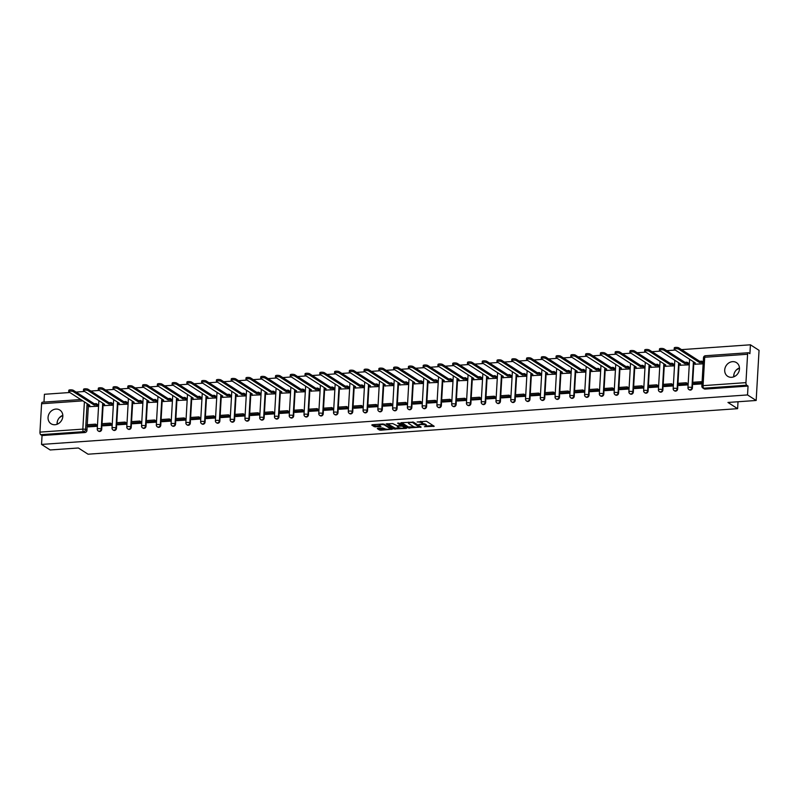 <?xml version="1.0" encoding="UTF-8"?>
<svg xmlns="http://www.w3.org/2000/svg" width="799" height="799" viewBox="0 0 799 799"><rect width="100%" height="100%" fill="white"/><g stroke="black" fill="none" stroke-linecap="round" stroke-linejoin="round"><path stroke-width="1.2" d="M422.351 423.54A3.276 0.879 -176.7 0 1 425.448 424.219L426.087 424.629A3.276 0.879 -176.7 0 1 426.386 425.018L426.326 426.027A3.276 0.879 -176.7 0 1 424.419 426.716L434.207 426.276L426.446 421.233L417.098 422.012A3.276 0.879 -176.7 0 1 421.433 422.671L422.072 423.09A3.276 0.879 -176.7 0 1 422.361 423.48A3.276 0.879 -176.7 0 1 420.454 424.169L418.826 424.499L421.053 424.549A3.276 0.879 -176.7 0 1 425.388 425.218L426.027 425.627A3.276 0.879 -176.7 0 1 426.326 426.027L433.138 425.527M731.644 377.298A8.13 7.071 -57.3 0 0 739.045 371.205A8.13 7.071 -57.3 0 0 736.488 362.636A8.13 7.071 -57.3 0 0 732.543 361.657A8.13 7.071 -57.3 0 0 725.142 367.75A8.13 7.071 -57.3 0 0 727.699 376.319A8.13 7.071 -57.3 0 0 731.644 377.298M54.991 424.728A8.13 7.071 -57.3 0 0 62.392 418.626A8.13 7.071 -57.3 0 0 59.835 410.057A8.13 7.071 -57.3 0 0 55.89 409.078A8.13 7.071 -57.3 0 0 48.489 415.18A8.13 7.071 -57.3 0 0 51.046 423.75A8.13 7.071 -57.3 0 0 54.991 424.728M377.777 428.264L377.278 428.604L379.425 429.982L380.783 430.192L392.339 429.213L383.23 423.959L372.274 424.728L371.765 425.068L374.361 426.736L380.414 426.616L381.003 426.396L379.625 425.448A2.737 0.739 -176.7 0 1 379.375 425.118A2.737 0.739 -176.7 0 1 381.552 424.519A2.737 0.739 -176.7 0 1 384.599 425.098L389.642 428.334A2.737 0.739 -176.7 0 1 389.892 428.673A2.737 0.739 -176.7 0 1 387.715 429.263A2.737 0.739 -176.7 0 1 384.669 428.683L382.471 427.934L377.777 428.264M745.946 382.641L747.584 354.257A2.087 0.869 86 0 1 748.303 352.739A2.087 0.869 86 0 1 748.563 352.808L749.911 353.677L750.421 344.798L759.05 350.342L756.164 400.479L727.949 402.456L737.617 408.669L88.04 454.202L78.372 447.989L50.167 449.967L41.538 444.424L747.534 394.936L748.044 386.067L746.695 385.198L703.819 388.204A2.087 1.818 122.7 0 1 702.8 387.954L704.149 388.823A2.087 1.818 122.7 0 0 705.157 389.073L703.819 388.204A2.087 0.869 86 0 1 703.06 385.647L745.946 382.641A2.087 0.869 86 0 0 746.695 385.198M756.164 400.479L747.534 394.936M408.329 427.964L421.153 427.066L413.483 422.142L401.168 422.701L400.669 423.041L408.329 427.964L408.379 426.956L414.162 426.856M406.192 428.414L393.877 428.973L386.127 423.929L392.768 423.59L397.233 425.797L400.938 425.368L397.612 423.16L398.911 423.071L406.701 428.074L406.192 428.414L406.232 427.775M62.821 415.34A8.13 7.071 -57.3 0 0 57.079 424.269M739.465 367.91A8.13 7.071 -57.3 0 0 733.732 376.838M88.349 405.862L87.261 424.728M87.181 426.117L86.941 430.401L85.593 429.542A2.087 1.818 122.7 0 1 83.585 431.68L40.699 434.686A2.087 0.869 -94 0 1 39.95 432.119L41.588 403.745A2.087 0.869 -94 0 1 42.307 402.217L80.749 399.53M750.421 344.798L681.537 349.632M675.285 350.072L666.766 350.661M660.513 351.101L651.994 351.7M645.742 352.139L637.232 352.739M630.98 353.168L622.461 353.767M616.209 354.207L607.699 354.806M601.447 355.245L592.928 355.845M586.676 356.274L578.156 356.873M571.904 357.313L563.395 357.912M557.143 358.352L548.623 358.941M542.371 359.38L533.862 359.979M527.61 360.419L519.09 361.018M512.838 361.458L504.319 362.047M498.067 362.486L489.557 363.086M483.305 363.525L474.786 364.124M468.534 364.554L460.024 365.153M453.772 365.592L445.253 366.192M439.001 366.631L430.491 367.22M424.239 367.66L415.72 368.259M409.468 368.699L400.948 369.298M394.696 369.737L386.187 370.327M379.934 370.766L371.415 371.365M365.163 371.805L356.654 372.404M350.401 372.843L341.882 373.433M335.63 373.872L327.111 374.471M320.858 374.911L312.349 375.51M306.097 375.939L297.578 376.539M291.325 376.978L282.816 377.577M276.564 378.017L268.045 378.606M261.792 379.046L253.273 379.645M247.021 380.084L238.511 380.684M232.259 381.123L223.74 381.712M217.488 382.152L208.978 382.751M202.726 383.19L194.207 383.79M187.955 384.229L179.445 384.818M173.193 385.258L164.674 385.857M158.422 386.297L149.902 386.896M143.65 387.325L135.141 387.924M128.889 388.364L120.369 388.963M114.117 389.403L105.608 389.992M99.356 390.431L90.836 391.031M84.584 391.47L76.065 392.069M69.813 392.509L44.424 394.287L43.975 402.107M41.538 444.424L42.047 435.545L40.699 434.686M695 364.184L703.13 363.845M693.832 384.439L701.971 383.9M679.06 385.478L687.579 384.908L687.33 383.43M680.229 365.223L688.738 364.853L688.778 363.355M672.888 384.669L671.5 383.78L663.07 384.369L663 385.677L664.289 386.536L672.808 385.947L672.558 384.459M665.467 366.252L673.966 365.892L674.006 364.384M649.527 387.545L658.046 386.976L657.797 385.498M650.696 367.29L659.205 366.921L659.245 365.423M634.756 388.574L643.275 388.014L643.025 386.536M635.924 368.319L644.433 367.959L644.473 366.461M619.994 389.612L628.513 389.053L628.254 387.565M621.163 369.358L629.662 368.998L629.702 367.49M605.223 390.651L613.742 390.082L613.492 388.604M606.391 370.396L614.9 370.027L614.94 368.529M590.461 391.68L598.98 391.12L598.721 389.642M591.63 371.425L600.129 371.066L600.169 369.567M575.689 392.718L584.209 392.159L583.959 390.671M576.858 372.464L585.367 372.094L585.407 370.596M560.928 393.757L569.437 393.188L569.188 391.71M562.087 373.503L570.596 373.133L570.636 371.635M546.156 394.786L554.676 394.227L554.416 392.748M547.325 374.531L555.834 374.172L555.864 372.674M531.385 395.825L539.904 395.255L539.655 393.777M532.553 375.57L541.063 375.2L541.103 373.702M516.623 396.863L525.143 396.294L524.883 394.816M517.792 376.599L526.291 376.239L526.331 374.741M501.852 397.892L510.371 397.333L510.122 395.845M503.02 377.637L511.53 377.278L511.57 375.77M487.09 398.931L495.6 398.361L495.35 396.883M488.259 378.676L496.758 378.307L496.798 376.808M472.319 399.959L480.838 399.4L480.589 397.922M473.487 379.705L481.997 379.345L482.037 377.847M457.547 400.998L466.067 400.439L465.817 398.951M458.716 380.743L467.225 380.384L467.265 378.876M442.786 402.037L451.305 401.468L451.045 399.989M443.954 381.782L452.454 381.413L452.494 379.915M428.014 403.066L436.534 402.506L436.284 401.028M429.183 382.811L437.692 382.451L437.782 380.943L435.954 379.805L435.874 381.113L437.702 382.282M413.253 404.104L421.762 403.535L421.512 402.057M414.421 383.85L422.921 383.48L422.961 381.982M398.481 405.143L407.001 404.574L406.751 403.096M399.65 384.888L408.159 384.519L408.199 383.021M383.71 406.172L392.229 405.612L391.979 404.134M384.878 385.917L393.388 385.557L393.428 384.049M368.948 407.21L377.468 406.641L377.208 405.163M370.117 386.956L378.616 386.586L378.656 385.088M354.177 408.249L362.696 407.68L362.446 406.202M355.345 387.984L363.855 387.625L363.895 386.127M339.415 409.278L347.935 408.718L347.675 407.23M340.584 389.023L349.083 388.664L349.123 387.155M324.644 410.316L333.163 409.747L332.913 408.269M325.812 390.062L334.322 389.692L334.401 388.194L332.584 387.056L332.504 388.354L334.332 389.522M309.882 411.345L318.392 410.786L318.142 409.308M311.041 391.091L319.55 390.731L319.59 389.233M295.111 412.384L303.63 411.825L303.37 410.336M296.279 392.129L304.789 391.77L304.818 390.262M280.339 413.423L288.858 412.853L288.609 411.375M281.508 393.168L290.017 392.798L290.057 391.3M265.578 414.451L274.097 413.892L273.837 412.414M266.746 394.197L275.246 393.837L275.285 392.339M250.806 415.49L259.325 414.921L259.076 413.443M251.975 395.235L260.484 394.866L260.524 393.368M236.045 416.529L244.554 415.959L244.304 414.481M237.203 396.274L245.712 395.904L245.752 394.406M221.273 417.557L229.792 416.998L229.543 415.52M222.442 397.303L230.951 396.943L231.031 395.435L229.213 394.297L229.133 395.605L230.961 396.773M206.502 418.596L215.021 418.027L214.771 416.549M207.67 398.341L216.179 397.972L216.219 396.474M191.74 419.635L200.259 419.066L200 417.587M192.909 399.37L201.408 399.011L201.448 397.512M176.969 420.664L185.488 420.104L185.238 418.616M178.137 400.409L186.646 400.049L186.686 398.541M162.207 421.702L170.716 421.133L170.467 419.655M163.376 401.448L171.875 401.078L171.915 399.58M147.435 422.731L155.955 422.172L155.705 420.693M148.604 402.476L157.113 402.117L157.153 400.619M132.664 423.77L141.183 423.21L140.934 421.722M133.833 403.515L142.342 403.155L142.382 401.647M117.902 424.808L126.422 424.239L126.162 422.761M119.071 404.554L127.57 404.184L127.61 402.686M103.131 425.837L111.65 425.278L111.401 423.8M104.299 405.582L112.809 405.223L112.849 403.725M88.369 426.876L96.889 426.306L96.629 424.828M89.538 406.621L98.037 406.252L98.077 404.753M103.121 404.823L102.032 423.69M101.952 425.078L101.703 429.373L101.223 429.063A2.087 1.818 122.7 0 1 98.207 430.951L98.686 431.26A2.087 1.818 -57.3 0 0 101.703 429.373M117.882 403.795L116.804 422.661M116.724 424.049L116.474 428.334L115.995 428.024A2.087 1.818 122.7 0 1 112.979 429.912L113.448 430.222A2.087 1.818 -57.3 0 0 116.474 428.334M132.654 402.756L131.565 421.622M131.485 423.011L131.236 427.295L130.766 426.996A2.087 1.818 122.7 0 1 127.74 428.883L128.22 429.183A2.087 1.818 -57.3 0 0 131.236 427.295M147.425 401.717L146.337 420.594M146.257 421.972L146.007 426.267L145.528 425.957A2.087 1.818 122.7 0 1 142.512 427.845L142.991 428.154A2.087 1.818 -57.3 0 0 146.007 426.267M162.187 400.689L161.098 419.555M161.018 420.943L160.779 425.228L160.299 424.918A2.087 1.818 122.7 0 1 157.273 426.806L157.753 427.115A2.087 1.818 -57.3 0 0 160.779 425.228M176.959 399.65L175.87 418.516M175.79 419.904L175.54 424.189L175.061 423.889A2.087 1.818 122.7 0 1 172.045 425.777L172.524 426.077A2.087 1.818 -57.3 0 0 175.54 424.189M191.72 398.611L190.631 417.487M190.552 418.876L190.312 423.16L189.832 422.851A2.087 1.818 122.7 0 1 186.816 424.738L187.286 425.048A2.087 1.818 -57.3 0 0 190.312 423.16M206.492 397.582L205.403 416.449M205.323 417.837L205.073 422.122L204.604 421.812A2.087 1.818 122.7 0 1 201.578 423.7L202.057 424.009A2.087 1.818 -57.3 0 0 205.073 422.122M221.263 396.544L220.174 415.41M220.095 416.798L219.845 421.093L219.365 420.783A2.087 1.818 122.7 0 1 216.349 422.671L216.819 422.981A2.087 1.818 -57.3 0 0 219.845 421.093M236.025 395.515L234.936 414.381M234.856 415.77L234.606 420.054L234.137 419.745A2.087 1.818 122.7 0 1 231.111 421.632L231.59 421.942A2.087 1.818 -57.3 0 0 234.606 420.054M250.796 394.476L249.707 413.343M249.628 414.731L249.378 419.016L248.898 418.716A2.087 1.818 122.7 0 1 245.882 420.604L246.362 420.903A2.087 1.818 -57.3 0 0 249.378 419.016M265.558 393.438L264.469 412.304M264.389 413.692L264.149 417.987L263.67 417.677A2.087 1.818 122.7 0 1 260.644 419.565L261.123 419.875A2.087 1.818 -57.3 0 0 264.149 417.987M280.329 392.409L279.241 411.275M279.161 412.664L278.911 416.948L278.432 416.639A2.087 1.818 122.7 0 1 275.415 418.526L275.895 418.836A2.087 1.818 -57.3 0 0 278.911 416.948M295.101 391.37L294.012 410.237M293.932 411.625L293.682 415.909L293.203 415.61A2.087 1.818 122.7 0 1 290.187 417.497L290.656 417.797A2.087 1.818 -57.3 0 0 293.682 415.909M309.862 390.331L308.774 409.208M308.694 410.586L308.444 414.881L307.975 414.571A2.087 1.818 122.7 0 1 304.948 416.459L305.428 416.768A2.087 1.818 -57.3 0 0 308.444 414.881M324.634 389.303L323.545 408.169M323.465 409.557L323.215 413.842L322.736 413.532A2.087 1.818 122.7 0 1 319.72 415.42L320.199 415.73A2.087 1.818 -57.3 0 0 323.215 413.842M339.395 388.264L338.307 407.13M338.227 408.519L337.987 412.803L337.508 412.504A2.087 1.818 122.7 0 1 334.481 414.391L334.961 414.691A2.087 1.818 -57.3 0 0 337.987 412.803M354.167 387.225L353.078 406.102M352.998 407.49L352.749 411.775L352.269 411.465A2.087 1.818 122.7 0 1 349.253 413.353L349.732 413.662A2.087 1.818 -57.3 0 0 352.749 411.775M368.928 386.197L367.85 405.063M367.77 406.451L367.52 410.736L367.041 410.426A2.087 1.818 122.7 0 1 364.024 412.314L364.494 412.624A2.087 1.818 -57.3 0 0 367.52 410.736M383.7 385.158L382.611 404.024M382.531 405.413L382.282 409.707L381.812 409.398A2.087 1.818 122.7 0 1 378.786 411.285L379.265 411.595A2.087 1.818 -57.3 0 0 382.282 409.707M398.471 384.129L397.383 402.996M397.303 404.384L397.053 408.669L396.574 408.359A2.087 1.818 122.7 0 1 393.557 410.247L394.037 410.556A2.087 1.818 -57.3 0 0 397.053 408.669M413.233 383.091L412.144 401.957M412.064 403.345L411.825 407.63L411.345 407.33A2.087 1.818 122.7 0 1 408.319 409.218L408.798 409.517A2.087 1.818 -57.3 0 0 411.825 407.63M428.004 382.052L426.916 400.918M426.836 402.306L426.586 406.601L426.107 406.292A2.087 1.818 122.7 0 1 423.09 408.179L423.57 408.489A2.087 1.818 -57.3 0 0 426.586 406.601M442.766 381.023L441.677 399.89M441.597 401.278L441.358 405.562L440.878 405.253A2.087 1.818 122.7 0 1 437.862 407.14L438.331 407.45A2.087 1.818 -57.3 0 0 441.358 405.562M457.537 379.984L456.449 398.851M456.369 400.239L456.119 404.524L455.65 404.224A2.087 1.818 122.7 0 1 452.624 406.112L453.103 406.411A2.087 1.818 -57.3 0 0 456.119 404.524M472.309 378.946L471.22 397.822M471.14 399.2L470.891 403.495L470.411 403.185A2.087 1.818 122.7 0 1 467.395 405.073L467.864 405.383A2.087 1.818 -57.3 0 0 470.891 403.495M487.07 377.917L485.982 396.783M485.902 398.172L485.652 402.456L485.183 402.147A2.087 1.818 122.7 0 1 482.157 404.034L482.636 404.344A2.087 1.818 -57.3 0 0 485.652 402.456M501.842 376.878L500.753 395.745M500.673 397.133L500.424 401.418L499.944 401.118A2.087 1.818 122.7 0 1 496.928 403.006L497.407 403.305A2.087 1.818 -57.3 0 0 500.424 401.418M516.603 375.84L515.515 394.716M515.435 396.104L515.195 400.389L514.716 400.079A2.087 1.818 122.7 0 1 511.69 401.967L512.169 402.277A2.087 1.818 -57.3 0 0 515.195 400.389M531.375 374.811L530.286 393.677M530.206 395.066L529.957 399.35L529.477 399.051A2.087 1.818 122.7 0 1 526.461 400.928L526.941 401.238A2.087 1.818 -57.3 0 0 529.957 399.35M546.146 373.772L545.058 392.639M544.978 394.027L544.728 398.321L544.249 398.012A2.087 1.818 122.7 0 1 541.233 399.899L541.702 400.209A2.087 1.818 -57.3 0 0 544.728 398.321M560.908 372.743L559.819 391.61M559.739 392.998L559.49 397.283L559.02 396.973A2.087 1.818 122.7 0 1 555.994 398.861L556.474 399.17A2.087 1.818 -57.3 0 0 559.49 397.283M575.679 371.705L574.591 390.571M574.511 391.959L574.261 396.244L573.782 395.944A2.087 1.818 122.7 0 1 570.766 397.832L571.245 398.132A2.087 1.818 -57.3 0 0 574.261 396.244M590.441 370.666L589.352 389.532M589.272 390.921L589.033 395.215L588.553 394.906A2.087 1.818 122.7 0 1 585.527 396.793L586.007 397.103A2.087 1.818 -57.3 0 0 589.033 395.215M605.213 369.637L604.124 388.504M604.044 389.892L603.794 394.177L603.315 393.867A2.087 1.818 122.7 0 1 600.299 395.755L600.778 396.064A2.087 1.818 -57.3 0 0 603.794 394.177M619.974 368.599L618.895 387.465M618.816 388.853L618.566 393.138L618.086 392.838A2.087 1.818 122.7 0 1 615.07 394.726L615.54 395.026A2.087 1.818 -57.3 0 0 618.566 393.138M634.746 367.56L633.657 386.436M633.577 387.815L633.327 392.109L632.858 391.8A2.087 1.818 122.7 0 1 629.832 393.687L630.311 393.997A2.087 1.818 -57.3 0 0 633.327 392.109M649.517 366.531L648.428 385.398M648.349 386.786L648.099 391.071L647.619 390.761A2.087 1.818 122.7 0 1 644.603 392.649L645.083 392.958A2.087 1.818 -57.3 0 0 648.099 391.071M664.279 365.493L663.19 384.359M663.11 385.747L662.87 390.032L662.391 389.732A2.087 1.818 122.7 0 1 659.365 391.62L659.844 391.919A2.087 1.818 -57.3 0 0 662.87 390.032M679.05 364.454L677.961 383.33M677.882 384.719L677.632 389.003L677.153 388.694A2.087 1.818 122.7 0 1 674.136 390.581L674.616 390.891A2.087 1.818 -57.3 0 0 677.632 389.003M693.812 363.425L692.723 382.292M692.643 383.68L692.403 387.964L691.924 387.665A2.087 1.818 122.7 0 1 688.908 389.552L689.377 389.852A2.087 1.818 -57.3 0 0 692.403 387.964M737.617 408.669L738.016 401.757M736.179 370.137L739.475 367.969M733.812 376.808L733.961 374.232M59.526 417.567L62.821 415.4M57.158 424.239L57.308 421.662M42.047 435.545L84.924 432.539A2.087 1.818 -57.3 0 0 86.941 430.401M748.044 386.067L705.157 389.073M422.361 423.48L422.421 422.481A3.276 0.879 -176.7 0 0 422.122 422.082L422.072 423.09M420.673 421.333A3.276 0.879 -176.7 0 1 421.492 421.672L422.122 422.082M401.697 422.661L408.379 426.956M419.475 426.486L420.174 426.436M419.026 427.085L412.654 422.531L410.356 422.481A3.276 0.879 -176.7 0 0 408.449 423.17A3.276 0.879 -176.7 0 0 408.748 423.56L413.343 426.516A3.276 0.879 -176.7 0 0 417.677 427.185L419.026 427.085M405.722 427.445L404.324 427.545M399.57 427.874L395.285 428.184L395.235 429.183M387.245 423.68L395.285 428.184M400.888 424.479L400.938 425.368M399.101 427.665A2.737 0.739 -176.7 0 0 402.147 428.234A2.737 0.739 -176.7 0 0 404.314 427.645A2.737 0.739 -176.7 0 0 404.064 427.315L402.287 426.167L397.822 426.177L397.323 426.516L399.101 427.665M404.314 427.645L404.374 426.636A2.737 0.739 -176.7 0 0 404.364 426.576M401.957 425.028L400.998 424.958L400.938 425.967M389.892 428.673L389.942 427.665A2.737 0.739 -176.7 0 0 389.942 427.605M372.803 424.688L375.78 425.937L379.934 425.647M378.317 428.234L380.843 429.193L385.108 428.893M389.892 428.554L391.27 428.464M674.186 349.213L674.256 347.905A2.397 0.649 3.3 0 1 676.164 347.385A2.397 0.649 3.3 0 1 678.83 347.895L678.75 349.193A2.397 0.649 -176.7 0 0 676.084 348.694A2.397 0.649 -176.7 0 0 674.186 349.213A2.397 0.649 -176.7 0 0 674.396 349.503L695.3 362.926L693.262 363.066L695.32 364.394M693.262 363.066L693.482 361.757M678.83 347.895L699.734 361.318L701.762 361.178L701.692 362.476L703.16 363.425M703.23 362.117L701.762 361.178M702.061 382.371L701.033 381.712L692.603 382.302L692.533 383.6L700.953 383.011L701.991 383.68M692.533 383.6L693.872 384.469M701.033 381.712L700.953 383.011M678.75 349.193L699.654 362.626L701.692 362.476M699.654 362.626L699.734 361.318M659.415 350.242L659.495 348.943A2.397 0.649 3.3 0 1 661.392 348.424A2.397 0.649 3.3 0 1 664.059 348.923L663.989 350.232A2.397 0.649 -176.7 0 0 661.312 349.722A2.397 0.649 -176.7 0 0 659.415 350.242A2.397 0.649 -176.7 0 0 659.634 350.541L680.528 363.964L678.501 364.104L680.558 365.423M678.501 364.104L678.711 362.796M664.059 348.923L684.963 362.356L687 362.207L686.92 363.515L688.748 364.684M688.818 363.385L687 362.207M687.649 383.64L686.261 382.741L677.842 383.34L677.762 384.639L686.191 384.049L687.53 384.908M677.762 384.639L679.11 385.508M686.261 382.741L686.191 384.049M663.989 350.232L684.883 363.655L686.92 363.515M684.883 363.655L684.963 362.356M644.643 351.28L644.723 349.982A2.397 0.649 3.3 0 1 646.621 349.453A2.397 0.649 3.3 0 1 649.297 349.962L649.217 351.27A2.397 0.649 -176.7 0 0 646.551 350.761A2.397 0.649 -176.7 0 0 644.643 351.28A2.397 0.649 -176.7 0 0 644.863 351.57L665.767 364.993L663.729 365.143L665.787 366.461M663.729 365.143L663.939 363.825M649.297 349.962L670.191 363.385L672.229 363.245L672.159 364.554L673.976 365.722M674.056 364.414L672.229 363.245M663 385.677L671.42 385.088L672.768 385.947M671.5 383.78L671.42 385.088M649.217 351.27L670.121 364.694L672.159 364.554M670.121 364.694L670.191 363.385M629.882 352.319L629.952 351.011A2.397 0.649 3.3 0 1 631.859 350.491A2.397 0.649 3.3 0 1 634.526 351.001L634.456 352.299A2.397 0.649 -176.7 0 0 631.779 351.8A2.397 0.649 -176.7 0 0 629.882 352.319A2.397 0.649 -176.7 0 0 630.101 352.609L650.995 366.032L648.968 366.172L651.025 367.5M648.968 366.172L649.178 364.863M634.526 351.001L655.43 364.424L657.467 364.284L657.387 365.582L659.215 366.761M659.285 365.453L657.467 364.284M658.116 385.707L656.728 384.818L648.309 385.408L648.229 386.706L656.658 386.117L657.996 386.986M648.229 386.706L649.577 387.575M656.728 384.818L656.658 386.117M634.456 352.299L655.35 365.732L657.387 365.582M655.35 365.732L655.43 364.424M615.11 353.348L615.19 352.049A2.397 0.649 3.3 0 1 617.088 351.53A2.397 0.649 3.3 0 1 619.764 352.029L619.684 353.338A2.397 0.649 -176.7 0 0 617.018 352.828A2.397 0.649 -176.7 0 0 615.11 353.348A2.397 0.649 -176.7 0 0 615.33 353.637L636.234 367.071L634.196 367.21L636.254 368.529M634.196 367.21L634.406 365.902M619.764 352.029L640.658 365.463L642.696 365.313L642.616 366.621L644.443 367.79M644.523 366.491L642.696 365.313M643.355 386.746L641.957 385.847L633.537 386.436L633.457 387.745L641.887 387.155L643.235 388.014M633.457 387.745L634.806 388.604M641.957 385.847L641.887 387.155M619.684 353.338L640.588 366.761L642.616 366.621M640.588 366.761L640.658 365.463M600.349 354.386L600.419 353.078A2.397 0.649 3.3 0 1 602.326 352.559A2.397 0.649 3.3 0 1 604.993 353.068L604.913 354.376A2.397 0.649 -176.7 0 0 602.246 353.867A2.397 0.649 -176.7 0 0 600.349 354.386A2.397 0.649 -176.7 0 0 600.558 354.676L621.462 368.099L619.425 368.249L621.482 369.567M619.425 368.249L619.644 366.931M604.993 353.068L625.897 366.491L627.924 366.351L627.854 367.66L629.672 368.828M629.752 367.52L627.924 366.351M628.583 387.775L627.195 386.886L618.766 387.475L618.696 388.783L627.115 388.184L628.463 389.053M618.696 388.783L620.034 389.642M627.195 386.886L627.115 388.184M604.913 354.376L625.817 367.8L627.854 367.66M625.817 367.8L625.897 366.491M585.577 355.425L585.657 354.117A2.397 0.649 3.3 0 1 587.555 353.597A2.397 0.649 3.3 0 1 590.221 354.107L590.151 355.405A2.397 0.649 -176.7 0 0 587.485 354.906A2.397 0.649 -176.7 0 0 585.577 355.425A2.397 0.649 -176.7 0 0 585.797 355.715L606.701 369.138L604.663 369.278L606.721 370.606M604.663 369.278L604.873 367.969M590.221 354.107L611.125 367.53L613.163 367.39L613.083 368.689L614.91 369.857M614.98 368.559L613.163 367.39M613.812 388.813L612.424 387.924L604.004 388.514L603.924 389.812L612.354 389.223L613.692 390.092M603.924 389.812L605.272 390.681M612.424 387.924L612.354 389.223M590.151 355.405L611.055 368.828L613.083 368.689M611.055 368.828L611.125 367.53M570.806 356.454L570.886 355.156A2.397 0.649 3.3 0 1 572.783 354.636A2.397 0.649 3.3 0 1 575.46 355.136L575.38 356.444A2.397 0.649 -176.7 0 0 572.713 355.935A2.397 0.649 -176.7 0 0 570.806 356.454A2.397 0.649 -176.7 0 0 571.025 356.744L591.929 370.177L589.892 370.317L591.949 371.635M589.892 370.317L590.101 368.998M575.46 355.136L596.354 368.569L598.391 368.419L598.321 369.727L600.139 370.896M600.219 369.597L598.391 368.419M599.05 389.852L597.662 388.953L589.233 389.542L589.163 390.851L597.582 390.262L598.93 391.12M589.163 390.851L590.501 391.71M597.662 388.953L597.582 390.262M575.38 356.444L596.284 369.867L598.321 369.727M596.284 369.867L596.354 368.569M556.044 357.493L556.114 356.184A2.397 0.649 3.3 0 1 558.022 355.665A2.397 0.649 3.3 0 1 560.688 356.174L560.618 357.473A2.397 0.649 -176.7 0 0 557.942 356.973A2.397 0.649 -176.7 0 0 556.044 357.493A2.397 0.649 -176.7 0 0 556.264 357.782L577.158 371.205L575.13 371.355L577.188 372.674M575.13 371.355L575.34 370.037M560.688 356.174L581.592 369.597L583.63 369.458L583.55 370.756L585.377 371.935M585.447 370.626L583.63 369.458M584.279 390.881L582.89 389.992L574.471 390.581L574.391 391.89L582.821 391.29L584.159 392.159M574.391 391.89L575.739 392.748M582.89 389.992L582.821 391.29M560.618 357.473L581.512 370.906L583.55 370.756M581.512 370.906L581.592 369.597M541.273 358.531L541.352 357.223A2.397 0.649 3.3 0 1 543.25 356.704A2.397 0.649 3.3 0 1 545.927 357.213L545.847 358.511A2.397 0.649 -176.7 0 0 543.18 358.002A2.397 0.649 -176.7 0 0 541.273 358.531A2.397 0.649 -176.7 0 0 541.492 358.821L562.396 372.244L560.359 372.384L562.416 373.712M560.359 372.384L560.568 371.076M545.927 357.213L566.821 370.636L568.858 370.496L568.788 371.795L570.606 372.963M570.686 371.665L568.858 370.496M569.517 391.919L568.129 391.021L559.699 391.62L559.62 392.918L568.049 392.329L569.397 393.188M559.62 392.918L560.968 393.787M568.129 391.021L568.049 392.329M545.847 358.511L566.751 371.935L568.788 371.795M566.751 371.935L566.821 370.636M526.511 359.56L526.581 358.262A2.397 0.649 3.3 0 1 528.489 357.742A2.397 0.649 3.3 0 1 531.155 358.242L531.075 359.55A2.397 0.649 -176.7 0 0 528.409 359.041A2.397 0.649 -176.7 0 0 526.511 359.56A2.397 0.649 -176.7 0 0 526.721 359.85L547.625 373.283L545.587 373.423L547.645 374.741M545.587 373.423L545.807 372.104M531.155 358.242L552.059 371.665L554.087 371.525L554.017 372.833L555.844 374.002M555.914 372.694L554.087 371.525M554.746 392.958L553.357 392.059L544.928 392.649L544.858 393.957L553.278 393.368L554.626 394.227M544.858 393.957L546.196 394.816M553.357 392.059L553.278 393.368M531.075 359.55L551.979 372.973L554.017 372.833M551.979 372.973L552.059 371.665M511.74 360.599L511.819 359.29A2.397 0.649 3.3 0 1 513.717 358.771A2.397 0.649 3.3 0 1 516.384 359.28L516.314 360.579A2.397 0.649 -176.7 0 0 513.647 360.079A2.397 0.649 -176.7 0 0 511.74 360.599A2.397 0.649 -176.7 0 0 511.959 360.888L532.863 374.312L530.826 374.451L532.883 375.78M530.826 374.451L531.035 373.143M516.384 359.28L537.288 372.704L539.325 372.564L539.245 373.862L541.073 375.041M541.143 373.732L539.325 372.564M539.984 393.987L538.586 393.098L530.166 393.687L530.087 394.986L538.516 394.396L539.854 395.265M530.087 394.986L531.435 395.855M538.586 393.098L538.516 394.396M516.314 360.579L537.218 374.012L539.245 373.862M537.218 374.012L537.288 372.704M496.978 361.627L497.048 360.329A2.397 0.649 3.3 0 1 498.956 359.81A2.397 0.649 3.3 0 1 501.622 360.309L501.542 361.617A2.397 0.649 -176.7 0 0 498.876 361.108A2.397 0.649 -176.7 0 0 496.978 361.627A2.397 0.649 -176.7 0 0 497.188 361.927L518.092 375.35L516.054 375.49L518.112 376.808M516.054 375.49L516.274 374.182M501.622 360.309L522.526 373.742L524.553 373.592L524.484 374.901L526.301 376.069M526.381 374.771L524.553 373.592M525.213 395.026L523.824 394.127L515.395 394.726L515.325 396.024L523.745 395.435L525.093 396.294M515.325 396.024L516.663 396.883M523.824 394.127L523.745 395.435M501.542 361.617L522.446 375.041L524.484 374.901M522.446 375.041L522.526 373.742M482.206 362.666L482.276 361.368A2.397 0.649 3.3 0 1 484.184 360.838A2.397 0.649 3.3 0 1 486.851 361.348L486.781 362.656A2.397 0.649 -176.7 0 0 484.104 362.147A2.397 0.649 -176.7 0 0 482.206 362.666A2.397 0.649 -176.7 0 0 482.426 362.956L503.32 376.379L501.293 376.529L503.35 377.847M501.293 376.529L501.502 375.21M486.851 361.348L507.755 374.771L509.792 374.631L509.712 375.939L511.54 377.108M511.61 375.8L509.792 374.631M510.441 396.054L509.053 395.165L500.633 395.755L500.554 397.063L508.983 396.474L510.321 397.333M500.554 397.063L501.902 397.922M509.053 395.165L508.983 396.474M486.781 362.656L507.675 376.079L509.712 375.939M507.675 376.079L507.755 374.771M467.435 363.705L467.515 362.396A2.397 0.649 3.3 0 1 469.413 361.877A2.397 0.649 3.3 0 1 472.089 362.386L472.009 363.685A2.397 0.649 -176.7 0 0 469.343 363.185A2.397 0.649 -176.7 0 0 467.435 363.705A2.397 0.649 -176.7 0 0 467.655 363.994L488.559 377.418L486.521 377.557L488.579 378.886M486.521 377.557L486.731 376.249M472.089 362.386L492.983 375.81L495.02 375.67L494.951 376.968L496.768 378.137M496.848 376.838L495.02 375.67M495.68 397.093L494.291 396.204L485.862 396.793L485.792 398.092L494.211 397.502L495.56 398.371M485.792 398.092L487.13 398.961M494.291 396.204L494.211 397.502M472.009 363.685L492.913 377.108L494.951 376.968M492.913 377.108L492.983 375.81M452.673 364.734L452.743 363.435A2.397 0.649 3.3 0 1 454.651 362.916A2.397 0.649 3.3 0 1 457.318 363.415L457.248 364.724A2.397 0.649 -176.7 0 0 454.571 364.214A2.397 0.649 -176.7 0 0 452.673 364.734A2.397 0.649 -176.7 0 0 452.893 365.023L473.787 378.456L471.75 378.596L473.817 379.915M471.75 378.596L471.969 377.278M457.318 363.415L478.221 376.848L480.259 376.699L480.179 378.007L482.007 379.175M482.077 377.877L480.259 376.699M480.908 398.132L479.52 397.233L471.09 397.822L471.02 399.13L479.44 398.541L480.788 399.4M471.02 399.13L472.369 399.989M479.52 397.233L479.44 398.541M457.248 364.724L478.142 378.147L480.179 378.007M478.142 378.147L478.221 376.848M437.902 365.772L437.982 364.464A2.397 0.649 3.3 0 1 439.879 363.945A2.397 0.649 3.3 0 1 442.546 364.454L442.476 365.762A2.397 0.649 -176.7 0 0 439.81 365.253A2.397 0.649 -176.7 0 0 437.902 365.772A2.397 0.649 -176.7 0 0 438.122 366.062L459.026 379.485L456.988 379.635L459.045 380.953M456.988 379.635L457.198 378.317M442.546 364.454L463.45 377.877L465.487 377.737L465.408 379.036L467.235 380.214M467.315 378.906L465.487 377.737M466.147 399.16L464.748 398.272L456.329 398.861L456.249 400.169L464.678 399.57L466.017 400.439M456.249 400.169L457.597 401.028M464.748 398.272L464.678 399.57M442.476 365.762L463.38 379.185L465.408 379.036M463.38 379.185L463.45 377.877M423.14 366.811L423.21 365.503A2.397 0.649 3.3 0 1 425.118 364.983A2.397 0.649 3.3 0 1 427.785 365.493L427.705 366.791A2.397 0.649 -176.7 0 0 425.038 366.282A2.397 0.649 -176.7 0 0 423.14 366.811A2.397 0.649 -176.7 0 0 423.35 367.101L444.254 380.524L442.217 380.664L444.274 381.992M442.217 380.664L442.436 379.355M427.785 365.493L448.688 378.916L450.716 378.776L450.646 380.074L452.464 381.243M452.544 379.944L450.716 378.776M451.375 400.199L449.987 399.31L441.557 399.899L441.487 401.198L449.907 400.609L451.255 401.478M441.487 401.198L442.826 402.067M449.987 399.31L449.907 400.609M427.705 366.791L448.609 380.214L450.646 380.074M448.609 380.214L448.688 378.916M408.369 367.84L408.449 366.541A2.397 0.649 3.3 0 1 410.346 366.022A2.397 0.649 3.3 0 1 413.013 366.521L412.943 367.83A2.397 0.649 -176.7 0 0 410.267 367.32A2.397 0.649 -176.7 0 0 408.369 367.84A2.397 0.649 -176.7 0 0 408.589 368.129L429.482 381.562L427.455 381.702L429.512 383.021M427.455 381.702L427.665 380.384M413.013 366.521L433.917 379.954L435.954 379.805M436.604 401.238L435.215 400.339L426.796 400.928L426.716 402.237L435.145 401.647L436.484 402.506M426.716 402.237L428.064 403.096M435.215 400.339L435.145 401.647M412.943 367.83L433.837 381.253L435.874 381.113M433.837 381.253L433.917 379.954M393.597 368.878L393.677 367.57A2.397 0.649 3.3 0 1 395.575 367.051A2.397 0.649 3.3 0 1 398.252 367.56L398.172 368.858A2.397 0.649 -176.7 0 0 395.505 368.359A2.397 0.649 -176.7 0 0 393.597 368.878A2.397 0.649 -176.7 0 0 393.817 369.168L414.721 382.591L412.683 382.741L414.741 384.059M412.683 382.741L412.893 381.423M398.252 367.56L419.145 380.983L421.183 380.843L421.113 382.142L422.931 383.32M423.011 382.012L421.183 380.843M421.842 402.267L420.454 401.378L412.024 401.967L411.954 403.265L420.374 402.676L421.722 403.545M411.954 403.265L413.293 404.134M420.454 401.378L420.374 402.676M398.172 368.858L419.076 382.292L421.113 382.142M419.076 382.292L419.145 380.983M378.836 369.917L378.906 368.609A2.397 0.649 3.3 0 1 380.813 368.089A2.397 0.649 3.3 0 1 383.48 368.599L383.41 369.897A2.397 0.649 -176.7 0 0 380.733 369.388A2.397 0.649 -176.7 0 0 378.836 369.917A2.397 0.649 -176.7 0 0 379.056 370.207L399.949 383.63L397.922 383.77L399.979 385.098M397.922 383.77L398.132 382.461M383.48 368.599L404.384 382.022L406.421 381.882L406.341 383.18L408.169 384.349M408.239 383.051L406.421 381.882M407.071 403.305L405.682 402.406L397.263 403.006L397.183 404.304L405.612 403.715L406.951 404.574M397.183 404.304L398.531 405.173M405.682 402.406L405.612 403.715M383.41 369.897L404.304 383.32L406.341 383.18M404.304 383.32L404.384 382.022M364.064 370.946L364.144 369.647A2.397 0.649 3.3 0 1 366.042 369.128A2.397 0.649 3.3 0 1 368.709 369.627L368.639 370.936A2.397 0.649 -176.7 0 0 365.972 370.426A2.397 0.649 -176.7 0 0 364.064 370.946A2.397 0.649 -176.7 0 0 364.284 371.235L385.188 384.659L383.15 384.808L385.208 386.127M383.15 384.808L383.36 383.49M368.709 369.627L389.612 383.051L391.65 382.911L391.57 384.219L393.398 385.388M393.478 384.079L391.65 382.911M392.309 404.334L390.911 403.445L382.491 404.034L382.411 405.343L390.841 404.753L392.189 405.612M382.411 405.343L383.76 406.202M390.911 403.445L390.841 404.753M368.639 370.936L389.542 384.359L391.57 384.219M389.542 384.359L389.612 383.051M349.303 371.984L349.373 370.676A2.397 0.649 3.3 0 1 351.28 370.157A2.397 0.649 3.3 0 1 353.947 370.666L353.867 371.964A2.397 0.649 -176.7 0 0 351.2 371.465A2.397 0.649 -176.7 0 0 349.303 371.984A2.397 0.649 -176.7 0 0 349.513 372.274L370.416 385.697L368.379 385.837L370.436 387.165M368.379 385.837L368.599 384.529M353.947 370.666L374.851 384.089L376.878 383.949L376.808 385.248L378.626 386.426M378.706 385.118L376.878 383.949M377.537 405.373L376.149 404.484L367.72 405.073L367.65 406.371L376.069 405.782L377.418 406.651M367.65 406.371L368.988 407.24M376.149 404.484L376.069 405.782M353.867 371.964L374.771 385.398L376.808 385.248M374.771 385.398L374.851 384.089M334.531 373.013L334.611 371.715A2.397 0.649 3.3 0 1 336.509 371.195A2.397 0.649 3.3 0 1 339.176 371.695L339.106 373.003A2.397 0.649 -176.7 0 0 336.439 372.494A2.397 0.649 -176.7 0 0 334.531 373.013A2.397 0.649 -176.7 0 0 334.751 373.313L355.655 386.736L353.617 386.876L355.675 388.194M353.617 386.876L353.827 385.567M339.176 371.695L360.079 385.128L362.117 384.978L362.037 386.287L363.865 387.455M363.935 386.157L362.117 384.978M362.766 406.411L361.378 405.512L352.958 406.102L352.878 407.41L361.308 406.821L362.646 407.68M352.878 407.41L354.227 408.269M361.378 405.512L361.308 406.821M339.106 373.003L360.009 386.426L362.037 386.287M360.009 386.426L360.079 385.128M319.76 374.052L319.84 372.753A2.397 0.649 3.3 0 1 321.737 372.224A2.397 0.649 3.3 0 1 324.414 372.733L324.334 374.042A2.397 0.649 -176.7 0 0 321.667 373.533A2.397 0.649 -176.7 0 0 319.76 374.052A2.397 0.649 -176.7 0 0 319.98 374.341L340.883 387.765L338.846 387.914L340.903 389.233M338.846 387.914L339.056 386.596M324.414 372.733L345.308 386.157L347.345 386.017L347.275 387.325L349.093 388.494M349.173 387.185L347.345 386.017M348.004 407.44L346.616 406.551L338.187 407.14L338.117 408.449L346.536 407.86L347.885 408.718M338.117 408.449L339.455 409.308M346.616 406.551L346.536 407.86M324.334 374.042L345.238 387.465L347.275 387.325M345.238 387.465L345.308 386.157M304.998 375.091L305.068 373.782A2.397 0.649 3.3 0 1 306.976 373.263A2.397 0.649 3.3 0 1 309.642 373.772L309.573 375.071A2.397 0.649 -176.7 0 0 306.896 374.571A2.397 0.649 -176.7 0 0 304.998 375.091A2.397 0.649 -176.7 0 0 305.218 375.38L326.112 388.803L324.084 388.943L326.142 390.272M324.084 388.943L324.294 387.635M309.642 373.772L330.546 387.195L332.584 387.056M333.233 408.479L331.845 407.59L323.425 408.179L323.345 409.478L331.775 408.888L333.113 409.757M323.345 409.478L324.694 410.346M331.845 407.59L331.775 408.888M309.573 375.071L330.466 388.494L332.504 388.354M330.466 388.494L330.546 387.195M290.227 376.119L290.307 374.821A2.397 0.649 3.3 0 1 292.204 374.302A2.397 0.649 3.3 0 1 294.881 374.801L294.801 376.109A2.397 0.649 -176.7 0 0 292.134 375.6A2.397 0.649 -176.7 0 0 290.227 376.119A2.397 0.649 -176.7 0 0 290.446 376.409L311.35 389.842L309.313 389.982L311.37 391.3M309.313 389.982L309.523 388.664M294.881 374.801L315.775 388.234L317.812 388.084L317.742 389.393L319.56 390.561M319.64 389.263L317.812 388.084M318.471 409.517L317.083 408.619L308.654 409.208L308.574 410.516L317.003 409.927L318.352 410.786M308.574 410.516L309.922 411.375M317.083 408.619L317.003 409.927M294.801 376.109L315.705 389.532L317.742 389.393M315.705 389.532L315.775 388.234M275.465 377.158L275.535 375.85A2.397 0.649 3.3 0 1 277.443 375.33A2.397 0.649 3.3 0 1 280.109 375.84L280.03 377.138A2.397 0.649 -176.7 0 0 277.363 376.639A2.397 0.649 -176.7 0 0 275.465 377.158A2.397 0.649 -176.7 0 0 275.675 377.448L296.579 390.871L294.541 391.021L296.599 392.339M294.541 391.021L294.761 389.702M280.109 375.84L301.013 389.263L303.041 389.123L302.971 390.421L304.799 391.6M304.868 390.292L303.041 389.123M303.7 410.546L302.312 409.657L293.882 410.247L293.812 411.555L302.232 410.956L303.58 411.825M293.812 411.555L295.151 412.414M302.312 409.657L302.232 410.956M280.03 377.138L300.933 390.571L302.971 390.421M300.933 390.571L301.013 389.263M260.694 378.197L260.774 376.888A2.397 0.649 3.3 0 1 262.671 376.369A2.397 0.649 3.3 0 1 265.338 376.878L265.268 378.177A2.397 0.649 -176.7 0 0 262.601 377.667A2.397 0.649 -176.7 0 0 260.694 378.197A2.397 0.649 -176.7 0 0 260.913 378.486L281.817 391.909L279.78 392.049L281.837 393.378M279.78 392.049L279.99 390.741M265.338 376.878L286.242 390.302L288.279 390.162L288.199 391.46L290.027 392.629M290.097 391.33L288.279 390.162M288.938 411.585L287.54 410.696L279.121 411.285L279.041 412.584L287.47 411.994L288.809 412.863M279.041 412.584L280.389 413.453M287.54 410.696L287.47 411.994M265.268 378.177L286.172 391.6L288.199 391.46M286.172 391.6L286.242 390.302M245.932 379.225L246.002 377.927A2.397 0.649 3.3 0 1 247.91 377.408A2.397 0.649 3.3 0 1 250.576 377.907L250.496 379.215A2.397 0.649 -176.7 0 0 247.83 378.706A2.397 0.649 -176.7 0 0 245.932 379.225A2.397 0.649 -176.7 0 0 246.142 379.515L267.046 392.948L265.008 393.088L267.066 394.406M265.008 393.088L265.228 391.77M250.576 377.907L271.48 391.33L273.508 391.19L273.438 392.499L275.256 393.667M275.335 392.359L273.508 391.19M274.167 412.624L272.779 411.725L264.349 412.314L264.279 413.622L272.699 413.033L274.047 413.892M264.279 413.622L265.618 414.481M272.779 411.725L272.699 413.033M250.496 379.215L271.4 392.639L273.438 392.499M271.4 392.639L271.48 391.33M231.161 380.264L231.231 378.956A2.397 0.649 3.3 0 1 233.138 378.436A2.397 0.649 3.3 0 1 235.805 378.946L235.735 380.244A2.397 0.649 -176.7 0 0 233.058 379.745A2.397 0.649 -176.7 0 0 231.161 380.264A2.397 0.649 -176.7 0 0 231.38 380.554L252.274 393.977L250.247 394.117L252.304 395.445M250.247 394.117L250.457 392.808M235.805 378.946L256.709 392.369L258.746 392.229L258.666 393.527L260.494 394.706M260.564 393.398L258.746 392.229M259.395 413.652L258.007 412.763L249.588 413.353L249.508 414.651L257.937 414.062L259.276 414.931M249.508 414.651L250.856 415.52M258.007 412.763L257.937 414.062M235.735 380.244L256.629 393.677L258.666 393.527M256.629 393.677L256.709 392.369M216.389 381.293L216.469 379.994A2.397 0.649 3.3 0 1 218.367 379.475A2.397 0.649 3.3 0 1 221.043 379.984L220.963 381.283A2.397 0.649 -176.7 0 0 218.297 380.773A2.397 0.649 -176.7 0 0 216.389 381.293A2.397 0.649 -176.7 0 0 216.609 381.592L237.513 395.016L235.475 395.155L237.533 396.484M235.475 395.155L235.685 393.847M221.043 379.984L241.937 393.408L243.975 393.258L243.905 394.566L245.722 395.735M245.802 394.436L243.975 393.258M244.634 414.691L243.246 413.792L234.816 414.391L234.746 415.69L243.166 415.1L244.514 415.959M234.746 415.69L236.085 416.559M243.246 413.792L243.166 415.1M220.963 381.283L241.867 394.706L243.905 394.566M241.867 394.706L241.937 393.408M201.628 382.331L201.698 381.033A2.397 0.649 3.3 0 1 203.605 380.504A2.397 0.649 3.3 0 1 206.272 381.013L206.192 382.322A2.397 0.649 -176.7 0 0 203.525 381.812A2.397 0.649 -176.7 0 0 201.628 382.331A2.397 0.649 -176.7 0 0 201.847 382.621L222.741 396.044L220.704 396.194L222.771 397.512M220.704 396.194L220.923 394.876M206.272 381.013L227.176 394.436L229.213 394.297M229.862 415.72L228.474 414.831L220.045 415.42L219.975 416.728L228.394 416.139L229.742 416.998M219.975 416.728L221.323 417.587M228.474 414.831L228.394 416.139M206.192 382.322L227.096 395.745L229.133 395.605M227.096 395.745L227.176 394.436M186.856 383.37L186.936 382.062A2.397 0.649 3.3 0 1 188.834 381.542A2.397 0.649 3.3 0 1 191.5 382.052L191.43 383.35A2.397 0.649 -176.7 0 0 188.764 382.851A2.397 0.649 -176.7 0 0 186.856 383.37A2.397 0.649 -176.7 0 0 187.076 383.66L207.98 397.083L205.942 397.223L208 398.551M205.942 397.223L206.152 395.914M191.5 382.052L212.404 395.475L214.442 395.335L214.362 396.634L216.189 397.812M216.269 396.504L214.442 395.335M215.101 416.758L213.703 415.87L205.283 416.459L205.203 417.757L213.633 417.168L214.971 418.037M205.203 417.757L206.551 418.626M213.703 415.87L213.633 417.168M191.43 383.35L212.334 396.783L214.362 396.634M212.334 396.783L212.404 395.475M172.095 384.399L172.165 383.101A2.397 0.649 3.3 0 1 174.072 382.581A2.397 0.649 3.3 0 1 176.739 383.081L176.659 384.389A2.397 0.649 -176.7 0 0 173.992 383.88A2.397 0.649 -176.7 0 0 172.095 384.399A2.397 0.649 -176.7 0 0 172.304 384.689L193.208 398.122L191.171 398.262L193.228 399.58M191.171 398.262L191.39 396.953M176.739 383.081L197.643 396.514L199.67 396.364L199.6 397.672L201.418 398.841M201.498 397.542L199.67 396.364M200.329 417.797L198.941 416.898L190.512 417.487L190.442 418.796L198.861 418.207L200.209 419.066M190.442 418.796L191.78 419.655M198.941 416.898L198.861 418.207M176.659 384.389L197.563 397.812L199.6 397.672M197.563 397.812L197.643 396.514M157.323 385.438L157.403 384.139A2.397 0.649 3.3 0 1 159.301 383.61A2.397 0.649 3.3 0 1 161.967 384.119L161.897 385.428A2.397 0.649 -176.7 0 0 159.221 384.918A2.397 0.649 -176.7 0 0 157.323 385.438A2.397 0.649 -176.7 0 0 157.543 385.727L178.437 399.15L176.409 399.3L178.467 400.619M176.409 399.3L176.619 397.982M161.967 384.119L182.871 397.542L184.909 397.403L184.829 398.711L186.656 399.88M186.726 398.571L184.909 397.403M185.558 418.826L184.169 417.937L175.75 418.526L175.67 419.835L184.1 419.245L185.438 420.104M175.67 419.835L177.018 420.693M184.169 417.937L184.1 419.245M161.897 385.428L182.791 398.851L184.829 398.711M182.791 398.851L182.871 397.542M142.552 386.476L142.631 385.168A2.397 0.649 3.3 0 1 144.529 384.649A2.397 0.649 3.3 0 1 147.206 385.158L147.126 386.456A2.397 0.649 -176.7 0 0 144.459 385.957A2.397 0.649 -176.7 0 0 142.552 386.476A2.397 0.649 -176.7 0 0 142.771 386.766L163.675 400.189L161.638 400.329L163.695 401.657M161.638 400.329L161.847 399.021M147.206 385.158L168.1 398.581L170.137 398.441L170.067 399.74L171.885 400.908M171.965 399.61L170.137 398.441M170.796 419.865L169.408 418.976L160.979 419.565L160.909 420.863L169.328 420.274L170.676 421.143M160.909 420.863L162.247 421.732M169.408 418.976L169.328 420.274M147.126 386.456L168.03 399.88L170.067 399.74M168.03 399.88L168.1 398.581M127.79 387.505L127.86 386.207A2.397 0.649 3.3 0 1 129.768 385.687A2.397 0.649 3.3 0 1 132.434 386.187L132.364 387.495A2.397 0.649 -176.7 0 0 129.688 386.986A2.397 0.649 -176.7 0 0 127.79 387.505A2.397 0.649 -176.7 0 0 128.01 387.795L148.904 401.228L146.876 401.368L148.934 402.686M146.876 401.368L147.086 400.049M132.434 386.187L153.338 399.62L155.376 399.47L155.296 400.778L157.123 401.947M157.193 400.649L155.376 399.47M156.025 420.903L154.636 420.004L146.217 420.594L146.137 421.902L154.567 421.313L155.905 422.172M146.137 421.902L147.485 422.761M154.636 420.004L154.567 421.313M132.364 387.495L153.258 400.918L155.296 400.778M153.258 400.918L153.338 399.62M113.019 388.544L113.098 387.235A2.397 0.649 3.3 0 1 114.996 386.716A2.397 0.649 3.3 0 1 117.663 387.225L117.593 388.524A2.397 0.649 -176.7 0 0 114.926 388.024A2.397 0.649 -176.7 0 0 113.019 388.544A2.397 0.649 -176.7 0 0 113.238 388.833L134.142 402.257L132.105 402.406L134.162 403.725M132.105 402.406L132.314 401.088M117.663 387.225L138.567 400.649L140.604 400.509L140.524 401.807L142.352 402.986M142.432 401.677L140.604 400.509M141.263 421.932L139.865 421.043L131.445 421.632L131.366 422.941L139.795 422.341L141.143 423.21M131.366 422.941L132.714 423.8M139.865 421.043L139.795 422.341M117.593 388.524L138.497 401.957L140.524 401.807M138.497 401.957L138.567 400.649M98.257 389.582L98.327 388.274A2.397 0.649 3.3 0 1 100.235 387.755A2.397 0.649 3.3 0 1 102.901 388.264L102.821 389.562A2.397 0.649 -176.7 0 0 100.155 389.053A2.397 0.649 -176.7 0 0 98.257 389.582A2.397 0.649 -176.7 0 0 98.467 389.872L119.371 403.295L117.333 403.435L119.391 404.763M117.333 403.435L117.553 402.127M102.901 388.264L123.805 401.687L125.833 401.547L125.763 402.846L127.58 404.014M127.66 402.716L125.833 401.547M126.492 422.971L125.103 422.082L116.674 422.671L116.604 423.969L125.024 423.38L126.372 424.249M116.604 423.969L117.942 424.838M125.103 422.082L125.024 423.38M102.821 389.562L123.725 402.986L125.763 402.846M123.725 402.986L123.805 401.687M83.486 390.611L83.565 389.313A2.397 0.649 3.3 0 1 85.463 388.793A2.397 0.649 3.3 0 1 88.13 389.293L88.06 390.601A2.397 0.649 -176.7 0 0 85.393 390.092A2.397 0.649 -176.7 0 0 83.486 390.611A2.397 0.649 -176.7 0 0 83.705 390.901L104.609 404.334L102.572 404.474L104.629 405.792M102.572 404.474L102.781 403.155M88.13 389.293L109.034 402.716L111.071 402.576L110.991 403.885L112.819 405.053M112.889 403.745L111.071 402.576M111.72 424.009L110.332 423.11L101.912 423.7L101.833 425.008L110.262 424.419L111.6 425.278M101.833 425.008L103.181 425.867M110.332 423.11L110.262 424.419M88.06 390.601L108.964 404.024L110.991 403.885M108.964 404.024L109.034 402.716M68.714 391.65L68.794 390.341A2.397 0.649 3.3 0 1 70.692 389.822A2.397 0.649 3.3 0 1 73.368 390.331L73.288 391.63A2.397 0.649 -176.7 0 0 70.622 391.13A2.397 0.649 -176.7 0 0 68.714 391.65A2.397 0.649 -176.7 0 0 68.934 391.939L89.838 405.363L87.8 405.502L89.858 406.831M87.8 405.502L88.01 404.194M73.368 390.331L94.262 403.755L96.299 403.615L96.23 404.913L98.047 406.092M98.127 404.783L96.299 403.615M96.959 425.038L95.57 424.149L87.141 424.738L87.071 426.037L95.49 425.448L96.839 426.316M87.071 426.037L88.409 426.906M95.57 424.149L95.49 425.448M73.288 391.63L94.192 405.063L96.23 404.913M94.192 405.063L94.262 403.755M87.091 403.595L85.593 429.542A2.087 0.559 3.3 0 0 82.836 429.113L84.404 401.877M82.816 400.858L41.588 403.745M39.95 432.119L82.836 429.113A2.087 0.869 86 0 0 83.585 431.68L84.924 432.539M747.584 354.257L704.698 357.263L703.06 385.647A2.087 0.559 -176.7 0 0 701.852 386.077A2.087 2.087 0 0 0 702.8 387.954M102.642 404.524L101.223 429.063A2.087 0.559 3.3 0 0 98.467 428.634A2.087 0.559 3.3 0 0 97.248 429.073A2.087 2.087 0 0 0 98.207 430.951M117.413 403.485L115.995 428.024A2.087 0.559 3.3 0 0 113.238 427.605A2.087 0.559 3.3 0 0 112.02 428.044A2.087 2.087 0 0 0 112.979 429.912M132.175 402.446L130.766 426.996A2.087 0.559 3.3 0 0 128 426.566A2.087 0.559 3.3 0 0 126.791 427.006A2.087 2.087 0 0 0 127.74 428.883M146.946 401.418L145.528 425.957A2.087 0.559 3.3 0 0 142.771 425.537A2.087 0.559 3.3 0 0 141.553 425.967A2.087 2.087 0 0 0 142.512 427.845M161.708 400.379L160.299 424.918A2.087 0.559 3.3 0 0 157.533 424.499A2.087 0.559 3.3 0 0 156.324 424.938A2.087 2.087 0 0 0 157.273 426.806M176.479 399.34L175.061 423.889A2.087 0.559 3.3 0 0 172.304 423.46A2.087 0.559 3.3 0 0 171.086 423.899A2.087 2.087 0 0 0 172.045 425.777M191.251 398.311L189.832 422.851A2.087 0.559 3.3 0 0 187.076 422.431A2.087 0.559 3.3 0 0 185.857 422.861A2.087 2.087 0 0 0 186.816 424.738M206.012 397.273L204.604 421.812A2.087 0.559 3.3 0 0 201.837 421.393A2.087 0.559 3.3 0 0 200.619 421.832A2.087 2.087 0 0 0 201.578 423.7M220.784 396.234L219.365 420.783A2.087 0.559 3.3 0 0 216.609 420.354A2.087 0.559 3.3 0 0 215.39 420.793A2.087 2.087 0 0 0 216.349 422.671M235.545 395.205L234.137 419.745A2.087 0.559 3.3 0 0 231.37 419.325A2.087 0.559 3.3 0 0 230.162 419.755A2.087 2.087 0 0 0 231.111 421.632M250.317 394.167L248.898 418.716A2.087 0.559 3.3 0 0 246.142 418.286A2.087 0.559 3.3 0 0 244.923 418.726A2.087 2.087 0 0 0 245.882 420.604M265.088 393.138L263.67 417.677A2.087 0.559 3.3 0 0 260.903 417.248A2.087 0.559 3.3 0 0 259.695 417.687A2.087 2.087 0 0 0 260.644 419.565M279.85 392.099L278.432 416.639A2.087 0.559 3.3 0 0 275.675 416.219A2.087 0.559 3.3 0 0 274.457 416.659A2.087 2.087 0 0 0 275.415 418.526M294.621 391.061L293.203 415.61A2.087 0.559 3.3 0 0 290.446 415.18A2.087 0.559 3.3 0 0 289.228 415.62A2.087 2.087 0 0 0 290.187 417.497M309.383 390.032L307.975 414.571A2.087 0.559 3.3 0 0 305.208 414.152A2.087 0.559 3.3 0 0 304 414.581A2.087 2.087 0 0 0 304.948 416.459M324.154 388.993L322.736 413.532A2.087 0.559 3.3 0 0 319.98 413.113A2.087 0.559 3.3 0 0 318.761 413.552A2.087 2.087 0 0 0 319.72 415.42M338.926 387.954L337.508 412.504A2.087 0.559 3.3 0 0 334.741 412.074A2.087 0.559 3.3 0 0 333.533 412.514A2.087 2.087 0 0 0 334.481 414.391M353.687 386.926L352.269 411.465A2.087 0.559 3.3 0 0 349.513 411.046A2.087 0.559 3.3 0 0 348.294 411.475A2.087 2.087 0 0 0 349.253 413.353M368.459 385.887L367.041 410.426A2.087 0.559 3.3 0 0 364.284 410.007A2.087 0.559 3.3 0 0 363.066 410.446A2.087 2.087 0 0 0 364.024 412.314M383.22 384.858L381.812 409.398A2.087 0.559 3.3 0 0 379.046 408.968A2.087 0.559 3.3 0 0 377.837 409.408A2.087 2.087 0 0 0 378.786 411.285M397.992 383.82L396.574 408.359A2.087 0.559 3.3 0 0 393.817 407.939A2.087 0.559 3.3 0 0 392.599 408.369A2.087 2.087 0 0 0 393.557 410.247M412.753 382.781L411.345 407.33A2.087 0.559 3.3 0 0 408.579 406.901A2.087 0.559 3.3 0 0 407.37 407.34A2.087 2.087 0 0 0 408.319 409.218M427.525 381.752L426.107 406.292A2.087 0.559 3.3 0 0 423.35 405.862A2.087 0.559 3.3 0 0 422.132 406.301A2.087 2.087 0 0 0 423.09 408.179M442.296 380.714L440.878 405.253A2.087 0.559 3.3 0 0 438.122 404.833A2.087 0.559 3.3 0 0 436.903 405.273A2.087 2.087 0 0 0 437.862 407.14M457.058 379.675L455.65 404.224A2.087 0.559 3.3 0 0 452.883 403.795A2.087 0.559 3.3 0 0 451.675 404.234A2.087 2.087 0 0 0 452.624 406.112M471.829 378.646L470.411 403.185A2.087 0.559 3.3 0 0 467.655 402.766A2.087 0.559 3.3 0 0 466.436 403.195A2.087 2.087 0 0 0 467.395 405.073M486.591 377.607L485.183 402.147A2.087 0.559 3.3 0 0 482.416 401.727A2.087 0.559 3.3 0 0 481.208 402.167A2.087 2.087 0 0 0 482.157 404.034M501.363 376.569L499.944 401.118A2.087 0.559 3.3 0 0 497.188 400.689A2.087 0.559 3.3 0 0 495.969 401.128A2.087 2.087 0 0 0 496.928 403.006M516.134 375.54L514.716 400.079A2.087 0.559 3.3 0 0 511.959 399.66A2.087 0.559 3.3 0 0 510.741 400.089A2.087 2.087 0 0 0 511.69 401.967M530.896 374.501L529.477 399.051A2.087 0.559 3.3 0 0 526.721 398.621A2.087 0.559 3.3 0 0 525.502 399.061A2.087 2.087 0 0 0 526.461 400.928M545.667 373.473L544.249 398.012A2.087 0.559 3.3 0 0 541.492 397.582A2.087 0.559 3.3 0 0 540.274 398.022A2.087 2.087 0 0 0 541.233 399.899M560.429 372.434L559.02 396.973A2.087 0.559 3.3 0 0 556.254 396.554A2.087 0.559 3.3 0 0 555.045 396.993A2.087 2.087 0 0 0 555.994 398.861M575.2 371.395L573.782 395.944A2.087 0.559 3.3 0 0 571.025 395.515A2.087 0.559 3.3 0 0 569.807 395.954A2.087 2.087 0 0 0 570.766 397.832M589.972 370.366L588.553 394.906A2.087 0.559 3.3 0 0 585.787 394.476A2.087 0.559 3.3 0 0 584.578 394.916A2.087 2.087 0 0 0 585.527 396.793M604.733 369.328L603.315 393.867A2.087 0.559 3.3 0 0 600.558 393.448A2.087 0.559 3.3 0 0 599.34 393.887A2.087 2.087 0 0 0 600.299 395.755M619.505 368.289L618.086 392.838A2.087 0.559 3.3 0 0 615.33 392.409A2.087 0.559 3.3 0 0 614.111 392.848A2.087 2.087 0 0 0 615.07 394.726M634.266 367.26L632.858 391.8A2.087 0.559 3.3 0 0 630.091 391.38A2.087 0.559 3.3 0 0 628.883 391.81A2.087 2.087 0 0 0 629.832 393.687M649.038 366.222L647.619 390.761A2.087 0.559 3.3 0 0 644.863 390.341A2.087 0.559 3.3 0 0 643.644 390.781A2.087 2.087 0 0 0 644.603 392.649M663.799 365.183L662.391 389.732A2.087 0.559 3.3 0 0 659.624 389.303A2.087 0.559 3.3 0 0 658.416 389.742A2.087 2.087 0 0 0 659.365 391.62M678.571 364.154L677.153 388.694A2.087 0.559 3.3 0 0 674.396 388.274A2.087 0.559 3.3 0 0 673.177 388.704A2.087 2.087 0 0 0 674.136 390.581M693.342 363.116L691.924 387.665A2.087 0.559 3.3 0 0 689.167 387.235A2.087 0.559 3.3 0 0 687.949 387.675A2.087 2.087 0 0 0 688.908 389.552M688.139 387.924A2.087 0.559 3.3 0 1 687.949 387.675L689.587 359.29A2.087 0.559 3.3 0 1 689.587 359.26A2.087 2.087 0 0 0 689.587 359.29M673.367 388.963A2.087 0.559 3.3 0 1 673.177 388.704L674.815 360.329A2.087 0.559 3.3 0 1 674.825 360.299A2.087 2.087 0 0 0 674.815 360.329M658.606 389.992A2.087 0.559 3.3 0 1 658.416 389.742L660.054 361.368A2.087 0.559 3.3 0 1 660.054 361.328A2.087 2.087 0 0 0 660.054 361.368M643.834 391.031A2.087 0.559 3.3 0 1 643.644 390.781L645.282 362.396A2.087 0.559 3.3 0 1 645.292 362.366A2.087 2.087 0 0 0 645.282 362.396M629.063 392.069A2.087 0.559 3.3 0 1 628.883 391.81L630.511 363.435A2.087 0.559 3.3 0 1 630.521 363.395A2.087 2.087 0 0 0 630.511 363.435M614.301 393.098A2.087 0.559 3.3 0 1 614.111 392.848L615.749 364.474A2.087 0.559 3.3 0 1 615.749 364.434A2.087 2.087 0 0 0 615.749 364.474M599.53 394.137A2.087 0.559 3.3 0 1 599.34 393.887L600.978 365.503A2.087 0.559 3.3 0 1 600.988 365.473A2.087 2.087 0 0 0 600.978 365.503M584.768 395.175A2.087 0.559 3.3 0 1 584.578 394.916L586.216 366.541A2.087 0.559 3.3 0 1 586.216 366.501A2.087 2.087 0 0 0 586.216 366.541M569.997 396.204A2.087 0.559 3.3 0 1 569.807 395.954L571.445 367.58A2.087 0.559 3.3 0 1 571.455 367.54A2.087 2.087 0 0 0 571.445 367.58M555.235 397.243A2.087 0.559 3.3 0 1 555.045 396.993L556.673 368.609A2.087 0.559 3.3 0 1 556.683 368.579A2.087 2.087 0 0 0 556.673 368.609M540.464 398.272A2.087 0.559 3.3 0 1 540.274 398.022L541.912 369.647A2.087 0.559 3.3 0 1 541.912 369.607A2.087 2.087 0 0 0 541.912 369.647M525.692 399.31A2.087 0.559 3.3 0 1 525.502 399.061L527.14 370.676A2.087 0.559 3.3 0 1 527.15 370.646A2.087 2.087 0 0 0 527.14 370.676M510.931 400.349A2.087 0.559 3.3 0 1 510.741 400.089L512.379 371.715A2.087 0.559 3.3 0 1 512.379 371.685A2.087 2.087 0 0 0 512.379 371.715M496.159 401.378A2.087 0.559 3.3 0 1 495.969 401.128L497.607 372.753A2.087 0.559 3.3 0 1 497.617 372.714A2.087 2.087 0 0 0 497.607 372.753M481.398 402.416A2.087 0.559 3.3 0 1 481.208 402.167L482.846 373.782A2.087 0.559 3.3 0 1 482.846 373.752A2.087 2.087 0 0 0 482.846 373.782M466.626 403.455A2.087 0.559 3.3 0 1 466.436 403.195L468.074 374.821A2.087 0.559 3.3 0 1 468.084 374.781A2.087 2.087 0 0 0 468.074 374.821M451.854 404.484A2.087 0.559 3.3 0 1 451.675 404.234L453.303 375.86A2.087 0.559 3.3 0 1 453.313 375.82A2.087 2.087 0 0 0 453.303 375.86M437.093 405.522A2.087 0.559 3.3 0 1 436.903 405.273L438.541 376.888A2.087 0.559 3.3 0 1 438.541 376.858A2.087 2.087 0 0 1 438.541 376.848M422.321 406.561A2.087 0.559 3.3 0 1 422.132 406.301L423.77 377.927A2.087 0.559 3.3 0 1 423.78 377.887A2.087 2.087 0 0 0 423.77 377.927M407.56 407.59A2.087 0.559 3.3 0 1 407.37 407.34L409.008 378.966A2.087 0.559 3.3 0 1 409.008 378.926A2.087 2.087 0 0 0 409.008 378.966M392.788 408.629A2.087 0.559 3.3 0 1 392.599 408.369L394.237 379.994A2.087 0.559 3.3 0 1 394.247 379.964A2.087 2.087 0 0 0 394.237 379.994M378.017 409.657A2.087 0.559 3.3 0 1 377.837 409.408L379.465 381.033A2.087 0.559 3.3 0 1 379.475 380.993A2.087 2.087 0 0 0 379.465 381.033M363.255 410.696A2.087 0.559 3.3 0 1 363.066 410.446L364.704 382.062A2.087 0.559 3.3 0 1 364.704 382.032A2.087 2.087 0 0 0 364.704 382.062M348.484 411.735A2.087 0.559 3.3 0 1 348.294 411.475L349.932 383.101A2.087 0.559 3.3 0 1 349.942 383.071M333.722 412.763A2.087 0.559 3.3 0 1 333.533 412.514L335.171 384.139A2.087 0.559 3.3 0 1 335.171 384.099A2.087 2.087 0 0 0 335.171 384.139M318.951 413.802A2.087 0.559 3.3 0 1 318.761 413.552L320.399 385.168A2.087 0.559 3.3 0 1 320.409 385.138A2.087 2.087 0 0 0 320.399 385.168M304.189 414.841A2.087 0.559 3.3 0 1 304 414.581L305.627 386.207A2.087 0.559 3.3 0 1 305.637 386.167A2.087 2.087 0 0 0 305.627 386.207M289.418 415.87A2.087 0.559 3.3 0 1 289.228 415.62L290.866 387.245A2.087 0.559 3.3 0 1 290.866 387.205A2.087 2.087 0 0 0 290.866 387.245M274.646 416.908A2.087 0.559 3.3 0 1 274.457 416.659L276.094 388.274A2.087 0.559 3.3 0 1 276.104 388.244A2.087 2.087 0 0 1 276.104 388.234M259.885 417.947A2.087 0.559 3.3 0 1 259.695 417.687L261.333 389.313A2.087 0.559 3.3 0 1 261.333 389.273A2.087 2.087 0 0 0 261.333 389.313M245.113 418.976A2.087 0.559 3.3 0 1 244.923 418.726L246.561 390.351A2.087 0.559 3.3 0 1 246.571 390.312M230.352 420.014A2.087 0.559 3.3 0 1 230.162 419.755L231.8 391.38A2.087 0.559 3.3 0 1 231.8 391.35A2.087 2.087 0 0 0 231.8 391.38M215.58 421.043A2.087 0.559 3.3 0 1 215.39 420.793L217.028 392.419A2.087 0.559 3.3 0 1 217.038 392.379A2.087 2.087 0 0 0 217.028 392.419M200.809 422.082A2.087 0.559 3.3 0 1 200.619 421.832L202.257 393.448A2.087 0.559 3.3 0 1 202.267 393.418A2.087 2.087 0 0 0 202.257 393.448M186.047 423.12A2.087 0.559 3.3 0 1 185.857 422.861L187.495 394.486A2.087 0.559 3.3 0 1 187.495 394.456A2.087 2.087 0 0 0 187.495 394.486M171.276 424.149A2.087 0.559 3.3 0 1 171.086 423.899L172.724 395.525A2.087 0.559 3.3 0 1 172.734 395.485A2.087 2.087 0 0 0 172.724 395.525M156.514 425.188A2.087 0.559 3.3 0 1 156.324 424.938L157.962 396.554A2.087 0.559 3.3 0 1 157.962 396.524A2.087 2.087 0 0 0 157.962 396.554M141.743 426.227A2.087 0.559 3.3 0 1 141.553 425.967L143.191 397.592A2.087 0.559 3.3 0 1 143.201 397.552M126.971 427.255A2.087 0.559 3.3 0 1 126.791 427.006L128.419 398.631A2.087 0.559 3.3 0 1 128.429 398.591A2.087 2.087 0 0 0 128.419 398.631M112.21 428.294A2.087 0.559 3.3 0 1 112.02 428.044L113.658 399.66A2.087 0.559 3.3 0 1 113.658 399.63A2.087 2.087 0 0 1 113.658 399.62M97.438 429.323A2.087 0.559 3.3 0 1 97.248 429.073L98.886 400.699A2.087 0.559 3.3 0 1 98.896 400.659A2.087 2.087 0 0 0 98.886 400.699M703.49 357.702A2.087 0.559 -176.7 0 1 704.698 357.263A2.087 0.869 -94 0 1 705.417 355.745A2.087 2.087 0 0 0 703.49 357.702L701.852 386.077M426.087 424.629L426.027 425.627M425.448 424.219L425.388 425.218M421.492 421.672L421.433 422.671M433.647 425.857L433.607 426.496M420.683 426.766L420.644 427.405M409.737 427.165L409.677 428.174M419.435 425.957L419.375 426.856M412.683 421.942L412.654 422.531M393.937 427.974L393.877 428.973M400.898 424.349L400.848 425.238M404.124 426.416L404.064 427.315M402.346 425.278L402.287 426.167M389.692 427.445L389.642 428.334M384.649 424.209L384.599 425.098M380.444 425.977L380.414 426.616M375.78 425.937L375.72 426.946M374.421 425.727L374.361 426.736M391.78 428.783L391.75 429.423M380.843 429.193L380.783 430.192M379.485 428.983L379.425 429.982M748.303 352.739L705.417 355.745M419.495 426.007L419.445 426.936M408.509 422.192L408.449 423.17M397.263 425.797L397.223 426.396M379.425 424.229L379.375 425.118"/></g></svg>
